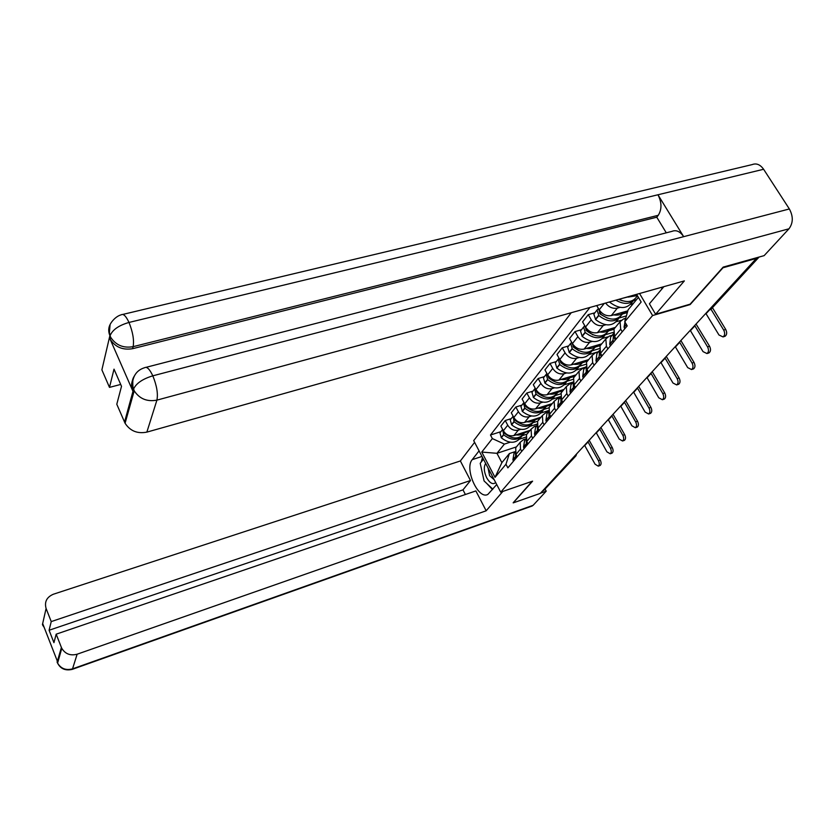 <?xml version="1.0" encoding="UTF-8"?>
<svg xmlns="http://www.w3.org/2000/svg" width="834" height="834" viewBox="0 0 834 834"><rect width="100%" height="100%" fill="white"/><g stroke="black" fill="none" stroke-linecap="round" stroke-linejoin="round"><path stroke-width="1.25" d="M571.259 312.729L473.702 440.623L500.723 492.164L652.595 315.544L690.156 304.566L722.984 267.766L756.386 258.404L540.338 493.363L513.212 502.881L532.603 481.155L500.723 492.164M575.543 456.302L543.737 490.455L574.803 456.709L575.335 455.291M542.653 490.83L543.737 490.455M619.985 307.381L617.358 308.132C612.865 308.966 608.945 307.277 605.599 303.065M633.246 303.597L630.619 304.347M615.409 327.335L613.97 329.076L614.585 336.467L620.704 329.149L620.069 321.716L623.634 318.89L625.729 318.275M620.704 329.149L622.237 331.786M596.717 305.557L599.187 309.821C602.419 314.491 606.464 316.399 611.322 315.565L627.856 310.821M614.585 336.467L616.107 339.094M605.828 324.76L603.243 325.51C598.437 326.355 594.433 324.468 591.243 319.839L588.262 314.658L582.591 321.893L585.531 327.043C588.689 331.63 592.661 333.506 597.446 332.662L615.336 327.418M621.101 320.329L616.316 321.716M607.903 348.852L606.412 346.256L605.818 338.917L609.352 336.102L612.114 335.289M594.871 312.781L588.262 314.658M601.397 344.265L599.969 345.985L600.532 353.282L602.002 355.868M592.223 341.46L589.69 342.211C584.947 343.066 581.017 341.221 577.91 336.665L575.001 331.567L569.549 338.521L572.416 343.587C575.502 348.112 579.39 349.946 584.102 349.081L601.752 343.827M607.632 336.905L602.575 338.406M594.131 365.24L592.672 362.675L592.14 355.44L595.632 352.646L598.353 351.833M581.517 329.68L575.001 331.567M587.928 360.528L586.51 362.237L587.032 369.431L588.46 371.974M579.15 357.515L576.648 358.276C571.978 359.141 568.121 357.327 565.087 352.845L562.252 347.82L557.008 354.513L559.802 359.506C562.814 363.958 566.64 365.751 571.28 364.885L588.689 359.61M598.458 351.719L589.357 354.45M580.891 380.982L579.474 378.469L578.994 371.318L582.445 368.545L585.134 367.731M568.673 345.922L562.252 347.82M574.98 376.165L573.584 377.854L574.042 384.964L575.45 387.466M566.567 372.965L564.107 373.726C559.499 374.602 555.715 372.829 552.744 368.419L549.992 363.457L544.936 369.9L547.667 374.831C550.607 379.209 554.36 380.961 558.936 380.085L576.106 374.81M585.614 367.148L576.638 369.889M568.163 396.129L566.786 393.648L566.338 386.601L569.758 383.849L572.405 383.025M556.32 361.56L549.992 363.457M562.523 391.209L561.136 392.887L561.553 399.903L562.919 402.363M554.454 387.841L552.025 388.602C547.49 389.478 543.768 387.747 540.87 383.4L538.18 378.521L533.312 384.724L535.97 389.582C538.847 393.898 542.538 395.618 547.052 394.732L563.982 389.447M573 382.097L564.389 384.766M555.903 410.714L554.558 408.274L554.162 401.3L557.539 398.579L560.156 397.755M544.414 376.624L538.18 378.521M550.523 405.699L549.147 407.367L549.523 414.289L550.857 416.719M542.778 402.186L540.39 402.937C535.918 403.823 532.259 402.124 529.423 397.849L526.796 393.033L522.105 399.017L524.711 403.802C527.515 408.055 531.143 409.734 535.595 408.837L552.296 403.562M560.469 396.619L552.588 399.1M544.102 424.756L542.788 422.348L542.434 415.478L545.77 412.767L548.345 411.944M532.957 391.136L526.796 393.033M538.962 419.669L537.596 421.316L537.94 428.155L539.233 430.542M531.519 415.999L529.163 416.75C524.753 417.646 521.167 415.989 518.394 411.767L515.829 407.023L511.294 412.799L513.838 417.511C516.59 421.702 520.155 423.349 524.534 422.452L541.026 417.177M548.449 410.609L541.203 412.924M532.728 438.298L531.446 435.921L531.122 429.135L534.427 426.445L536.971 425.621M521.896 405.126L515.829 407.023M527.807 433.127L526.462 434.764L526.765 441.52L528.037 443.876M520.666 429.343L518.341 430.094C513.984 430.99 510.46 429.364 507.739 425.204L505.237 420.524L500.869 426.091L503.35 430.751C506.04 434.879 509.543 436.495 513.869 435.588L530.143 430.313M536.888 424.11L530.216 426.257M521.75 451.35L520.499 449.015L520.207 442.312L523.481 439.643L525.847 438.872M511.232 418.626L505.237 420.524M517.049 446.127L515.714 447.743L515.985 454.415L517.226 456.74M622.174 298.395L636.811 294.663M636.623 294.339L641.169 302.023L624.76 321.716L628.148 309.768L638.406 297.352M516.402 446.909L496.949 453.31L501.88 462.651L509.407 453.54L505.957 464.246L507.875 467.864L627.199 325.896L624.76 321.716M505.957 464.246L495.031 477.35L481.76 452.07L492.362 438.58L504.393 444.105L496.949 453.31L481.76 452.07M589.909 307.475L490.475 435.014L492.362 438.58M639.553 293.516L652.595 315.544M525.764 437.131L519.603 439.132M510.179 442.218L504.393 444.105M509.407 453.54L515.068 451.674M500.932 431.658L490.475 435.014M501.88 462.651L495.031 477.35M705.835 313.376L718.971 334.997L723.026 336.915C724.944 335.435 725.163 333.152 723.693 330.076L725.726 329.451C727.196 332.526 726.967 334.799 725.048 336.279L724.423 336.477M625.563 318.88L624.072 327.022L624.697 328.867M637.468 295.768L636.811 296.56C633.048 302.085 627.095 303.003 618.943 299.312M628.127 297.102L637.353 295.57M636.936 296.414L637.718 296.195M633.736 300.521L636.425 299.75M615.826 300.188C624.176 304.827 630.567 304.4 634.997 298.916M609.435 301.981L609.56 302.106C618.995 309.153 626.428 309.31 631.859 302.575L633.037 301.137M622.466 300.793L618.578 299.406M711.016 309.258L723.693 330.076M725.726 329.451L712.444 307.683M663.864 286.667L649.405 303.795L655.607 314.251L684.36 280.902L146.867 432.116C137.433 433.961 130.177 431.011 125.079 423.265L116.791 404.25L121.514 386.319L114.018 369.149L109.483 387.383L101.884 369.848L109.89 335.622L110.651 337.249L110.098 335.758M146.096 367.325L671.995 231.352C676.207 229.663 680.096 231.435 683.671 236.668L789.36 208.959C793.363 216.402 793.228 223.022 788.974 228.797L764.142 255.631L723.161 267.109L690.104 304.181L655.607 314.251M661.237 287.407L662.071 288.804M122.786 314.428L752.153 164.6C756.407 162.974 760.222 164.538 763.61 169.271L657.963 194.77C661.852 202.443 661.956 209.282 658.266 215.287L133.138 346.663L132.606 348.685C122.806 350.311 115.332 347.184 110.171 339.302L132.804 390.969C131.042 386.747 131.178 382.723 133.221 378.907M789.36 208.959L763.61 169.271M788.974 228.797L156.907 400.132C158.179 393.836 156.813 385.735 152.82 375.821C142.656 378.928 136.265 383.286 133.638 388.915C133.669 388.039 132.554 389.238 132.825 380.763C134.191 374.049 138.131 369.702 144.626 367.711C146.878 366.387 149.609 369.087 152.82 375.821L683.671 236.668L657.963 194.77L128.999 322.445C118.928 325.333 112.653 329.68 110.161 335.497L110.151 335.518M109.483 387.383L120.701 384.443M132.137 381.451L132.752 381.284M666.293 232.832L656.775 217.205L132.606 348.685M656.775 217.205L658.266 215.287M134.295 376.051C131.741 380.21 131.428 384.537 133.357 389.019L132.804 390.969M481.989 456.438L472.221 459.649C464.121 468.625 478.32 500.264 487.911 494.364L496.73 484.544M472.221 459.649L479.07 450.871M474.609 442.364L460.368 460.962L470.491 480.52L51.239 621.591L46.089 608.466L42.451 624.541L42.774 623.801L57.306 661.049L57.108 662.154L61.403 647.465L61.779 648.32C65.26 654.002 70.379 655.962 77.135 654.21L72.537 668.858L533.135 505.31L546.207 491.184L540.484 493.196M465.382 494.51L462.995 489.871L470.491 480.52M462.995 489.871L49.091 630.254L53.939 642.67L56.18 634.174L475.88 490.924L486.17 510.794L77.135 654.21M502.871 491.414L486.17 510.794M460.368 460.962L53.386 594.225C46.725 597.113 44.296 601.856 46.089 608.466M533.135 505.31L531.633 506.196M545.175 489.266L546.207 491.184M56.18 634.174L61.403 647.465M49.091 630.254L51.239 621.591M513.16 502.787L532.134 481.312M482.511 457.428L481.228 462.026M481.27 468.145L482.761 474.911M486.733 483.439L492.477 489.579M44.233 627.543L42.565 624.697M43.097 625.917L42.44 624.551M57.702 663.374L57.108 662.154M485.649 463.402C483.564 466.967 483.918 471.763 486.691 477.799C489.933 483.282 492.936 484.877 495.698 482.573M488.057 468.01L489.61 475.714L494.208 479.738M492.842 489.151L484.085 480.957L480.207 463.308L483.459 459.232M690.239 330.337L703.031 351.625L706.961 353.553C708.785 352.125 708.983 349.905 707.566 346.892L709.567 346.266C710.995 349.279 710.787 351.5 708.963 352.918L708.379 353.105M613.543 333.965L613.032 340.199L613.647 342.013M613.522 333.85L610.665 337.03L609.727 344.14L610.332 345.954M615.106 340.282L614.272 335.883M623.405 312.844L622.3 314.178C616.899 320.892 609.539 320.756 600.24 313.793L598.374 308.413M613.647 314.898C618.307 315.606 621.924 314.564 624.51 311.78M598.259 308.736L597.04 310.029L598.822 315.575C607.715 322.341 614.96 322.643 620.538 316.493M594.632 313.084L593.839 314.084L595.601 319.599C604.848 326.521 612.156 326.636 617.546 319.954L618.609 318.661M627.773 311.103L624.176 312.135M622.466 313.98L627.356 312.573M619.433 317.91L626.407 315.888M599.959 313.845L601.293 312.479M607.413 318.192L600.324 314.199L599.333 312.833M694.68 325.51L707.566 346.892M709.567 346.266L696.046 324.03M675.248 346.642L687.696 367.617L691.532 369.545C693.273 368.169 693.45 366.011 692.064 363.061L694.034 362.436C695.42 365.386 695.243 367.533 693.502 368.909L692.96 369.076M599.552 350.937L599.125 356.796L599.719 358.589M599.469 350.593L596.915 353.564L595.956 360.58L596.539 362.363M601.126 356.91L600.324 352.907M609.352 329.91L608.361 331.108C603.003 337.76 595.768 337.666 586.656 330.837L584.78 325.719M599.74 331.984C604.316 332.662 607.882 331.619 610.446 328.857M584.749 325.813L583.571 327.074L585.291 332.547C593.985 339.167 601.095 339.448 606.631 333.371M581.277 329.983L580.495 330.973L582.195 336.415C591.254 343.212 598.447 343.285 603.795 336.665L604.744 335.497M615.169 327.637L610.248 329.076M608.57 330.848L613.855 329.305M605.682 334.622L613.292 332.38M592.859 334.82L585.895 330.055M679.512 342.003L692.064 363.061M694.034 362.436L680.867 340.533M660.82 362.331L672.955 382.994L676.676 384.922C678.344 383.598 678.501 381.503 677.145 378.615L679.105 377.979C680.45 380.867 680.294 382.973 678.626 384.286L678.136 384.443M586.114 367.252L586.333 374.508M583.706 369.441L585.979 366.699L583.706 369.441L582.716 376.384L583.279 378.146M587.689 372.902L586.928 369.253M595.851 346.308L594.965 347.392C589.648 353.981 582.528 353.918 573.594 347.215L571.717 342.357M586.375 348.404C590.879 349.05 594.392 348.007 596.925 345.266M571.676 342.274L570.612 343.472L572.28 348.852C580.787 355.357 587.782 355.607 593.276 349.602M568.434 346.225L567.662 347.215L569.309 352.584C578.181 359.245 585.27 359.298 590.566 352.719L591.421 351.687M601.679 343.921L596.842 345.359M595.215 347.08L600.324 345.557M592.442 350.697L599.281 348.654M573.281 347.017L574.219 345.964M578.713 350.707L573.021 346.642M664.927 357.859L677.145 378.615M679.105 377.979L666.272 356.399M646.934 377.437L658.766 397.787L662.384 399.726C663.979 398.454 664.114 396.4 662.801 393.575L664.729 392.95C666.043 395.775 665.907 397.818 664.312 399.09L663.854 399.246M573.198 382.942L573.469 389.822M573.021 382.201L570.988 384.724L569.976 391.584L570.529 393.314M574.762 388.279L574.042 384.964L579.474 378.469M582.851 362.092L582.069 363.051C576.794 369.577 569.789 369.556 561.032 362.967L559.166 358.359M573.521 364.197C577.952 364.812 581.413 363.77 583.925 361.049M559.051 358.161L558.154 359.235L559.77 364.552C568.079 370.921 574.97 371.151 580.412 365.229M556.08 361.862L555.308 362.842L556.904 368.138C565.608 374.685 572.583 374.695 577.837 368.18L578.598 367.262M582.361 362.696L587.397 361.164M579.703 366.178L585.875 364.302M564.806 365.751L560.709 362.654M650.885 373.132L662.801 393.575M664.729 392.95L652.219 371.683M633.548 391.99L645.089 412.048L648.623 413.987C650.145 412.757 650.27 410.755 648.977 407.993L650.885 407.357C652.167 410.13 652.042 412.121 650.52 413.351L650.093 413.497M560.771 398.047L561.084 404.553M560.552 397.13L558.749 399.444L557.717 406.21L558.248 407.93M562.324 403.072L561.647 400.08M570.352 377.281L569.653 378.125C564.43 384.599 557.529 384.599 548.939 378.136L547.083 373.778M561.157 379.407C565.504 379.991 568.924 378.938 571.405 376.249M546.906 373.465L546.166 374.414L547.719 379.658C555.861 385.913 562.627 386.111 568.037 380.262M544.185 376.916L543.424 377.885L544.967 383.108C553.505 389.541 560.375 389.53 565.577 383.077L566.244 382.264M569.976 377.729L574.949 376.197M567.433 381.086L573.031 379.355M637.364 387.841L648.977 407.993M650.885 407.357L638.677 386.403M620.652 406.012L631.911 425.799L635.352 427.727C636.811 426.549 636.915 424.6 635.664 421.879L637.541 421.253C638.792 423.964 638.688 425.913 637.228 427.091L636.832 427.227M548.803 412.59L549.147 418.751M548.543 411.516L546.958 413.612L545.905 420.305L546.426 421.994M550.357 417.323L549.721 414.644M558.3 391.907L557.696 392.647C552.515 399.069 545.707 399.1 537.284 392.741L535.459 388.644M549.241 394.044C553.515 394.607 556.883 393.554 559.353 390.896M535.219 388.206L534.604 389.04L536.116 394.211C544.081 400.351 550.753 400.529 556.111 394.753M532.717 391.427L531.967 392.387L533.458 397.537C541.829 403.854 548.605 403.823 553.766 397.422L554.349 396.713M558.05 392.22L562.95 390.687M555.6 395.452L560.729 393.836M624.322 402.019L635.664 421.879M637.541 421.253L625.636 400.601M608.205 419.554L619.193 439.049L622.55 440.988C623.947 439.841 624.041 437.933 622.821 435.275L624.676 434.65C625.896 437.308 625.802 439.205 624.395 440.352L624.03 440.477M537.273 426.612L537.649 432.429M536.981 425.382L535.584 427.279L534.521 433.899L535.021 435.557M538.816 431.053L538.222 428.676M546.697 406.012L546.155 406.658C541.026 413.018 534.323 413.07 526.056 406.825L524.263 402.978M537.753 408.16C541.964 408.691 545.29 407.649 547.729 405.001M523.961 402.426L523.46 403.145L524.93 408.243C532.738 414.269 539.296 414.425 544.602 408.723M521.667 405.418L520.916 406.367L522.365 411.454C530.591 417.667 537.252 417.605 542.371 411.266L542.882 410.641M546.541 406.189L551.389 404.657M544.185 409.306L548.939 407.795M611.749 415.697L622.821 435.275M624.676 434.65L613.042 414.289M596.185 432.627L606.923 451.851L610.196 453.779C611.541 452.674 611.614 450.819 610.425 448.202L612.26 447.577C613.449 450.183 613.365 452.049 612.02 453.154L611.676 453.269M526.16 440.133L526.567 445.627M525.827 438.767L524.617 440.467L523.533 447.003L524.023 448.65M527.682 444.293L527.13 442.208M535.491 419.617L535.032 420.18C529.944 426.476 523.345 426.549 515.224 420.419L513.463 416.812M526.671 421.764C530.82 422.285 534.094 421.233 536.512 418.616M513.108 416.156L514.13 421.785C521.782 427.696 528.245 427.842 533.51 422.202M511.002 418.918L510.252 419.856L511.659 424.881C519.738 430.98 526.306 430.897 531.373 424.621L531.811 424.089M535.438 419.679L540.224 418.147M533.166 422.682L537.669 421.233M599.604 428.895L610.425 448.202M612.26 447.577L600.897 427.498M584.571 445.252L595.08 464.204L598.259 466.143C599.552 465.07 599.615 463.256 598.447 460.691L600.261 460.066C601.429 462.62 601.366 464.434 600.063 465.508L599.75 465.622M515.443 453.185L515.86 458.356M515.068 451.694L514.025 453.196L512.941 459.659L513.41 461.275M516.944 457.074L516.444 455.27M524.68 432.742L524.284 433.221C519.248 439.466 512.743 439.57 504.768 433.524L503.048 430.177M515.985 434.91C520.062 435.4 523.293 434.347 525.691 431.762M502.631 429.406L503.715 434.848C511.221 440.654 517.58 440.779 522.793 435.212M500.702 431.949L499.962 432.888L501.328 437.84C509.261 443.844 515.735 443.73 520.76 437.516L521.125 437.068M524.753 432.69L529.444 431.168M522.522 435.588L526.973 434.149M587.887 441.655L598.447 460.691M600.261 460.066L589.158 440.258M513.869 435.588L518.341 430.094M524.534 422.452L529.163 416.75M535.595 408.837L540.39 402.937M547.052 394.732L552.025 388.602M558.936 380.085L564.107 373.726M571.28 364.885L576.648 358.276M584.102 349.081L589.69 342.211M597.446 332.662L603.243 325.51M611.322 315.565L617.358 308.132M526.765 441.52L531.446 435.921M537.94 428.155L542.788 422.348M549.523 414.289L554.558 408.274M561.553 399.903L566.786 393.648M587.032 369.431L592.672 362.675M600.532 353.282L606.412 346.256M515.985 454.415L520.499 449.015M513.838 417.511L518.394 411.767M524.711 403.802L529.423 397.849M535.97 389.582L540.87 383.4M547.667 374.831L552.744 368.419M559.802 359.506L565.087 352.845M572.416 343.587L577.91 336.665M585.531 327.043L591.243 319.839M599.187 309.821L604.233 303.451M503.35 430.751L507.739 425.204M708.817 310.457L758.45 257.226M708.785 310.175L711.36 308.861L759.086 257.049M573.688 457.084L575.981 455.823L576.638 453.884M624.124 327.282L626.407 324.551M624.072 327.022L626.303 324.363M709.088 310.404L706.054 313.699M124.527 422.119L133.565 389.165M109.671 338.281L110.151 336.227M133.648 388.967L134.211 390.823C139.539 398.85 147.097 401.946 156.907 400.132L146.867 432.116M110.161 335.497L109.4 332.651L110.046 325.031C109.431 325.02 114.195 316.659 121.295 314.783C123.411 313.501 125.986 316.055 128.999 322.445C132.856 332.088 134.232 340.157 133.138 346.663C123.401 348.362 115.905 345.234 110.651 337.249L110.171 339.302M125.079 423.265L134.211 390.823L133.628 389.645M110.568 323.675C108.357 327.408 108.128 331.39 109.89 335.622M57.233 662.321L57.598 663.145C60.986 668.691 65.959 670.588 72.537 668.858L71.912 669.483M609.779 344.4L613.073 340.46M614.533 338.719L615.336 337.76M614.491 338.458L615.231 337.582M600.021 313.584L601.074 312.27M595.393 319.401L598.604 315.367M609.727 344.14L613.032 340.199M595.601 319.599L598.822 315.575M694.889 325.833L690.448 330.66M595.997 360.83L599.166 357.046M600.574 355.378L601.262 354.554M600.522 355.117L601.158 354.377M586.656 330.837L587.595 329.659M586.438 330.629L587.376 329.451M581.986 336.217L585.072 332.339M595.956 360.58L599.125 356.796M582.195 336.415L585.291 332.547M679.72 342.315L675.446 346.954M582.757 376.634L585.802 372.986M587.157 371.38L587.741 370.692M587.115 371.13L587.636 370.504M573.594 347.215L574.428 346.162M569.101 352.386L572.072 348.664M582.716 376.384L585.76 372.735M569.309 352.584L572.28 348.852M665.125 358.182L661.018 362.644M570.018 391.824L572.958 388.321M574.251 386.778L574.741 386.194M561.032 362.967L561.772 362.039M560.823 362.769L561.563 361.841M556.705 367.94L559.562 364.354M569.976 391.584L572.916 388.081M556.904 368.138L559.77 364.552M651.083 373.444L647.121 377.739M557.758 406.46L560.584 403.083M548.939 378.136L549.585 377.322M548.741 377.948L549.387 377.124M544.769 382.921L547.521 379.47M557.717 406.21L560.542 402.843M544.967 383.108L547.719 379.658M637.551 388.144L633.736 392.293M545.947 420.544L548.668 417.302M537.284 392.741L537.857 392.032M537.086 392.553L537.659 391.844M533.27 397.359L535.918 394.023M545.905 420.305L548.626 417.063M533.458 397.537L536.116 394.211M624.51 402.322L620.83 406.314M534.552 434.128L537.179 431.001M526.056 406.825L526.546 406.21M525.868 406.648L526.358 406.022M522.178 411.277L524.732 408.055M534.521 433.899L537.148 430.761M522.365 411.454L524.93 408.243M611.927 415.999L608.382 419.846M523.575 447.233L526.108 444.209M515.224 420.419L515.641 419.888M515.037 420.232L515.454 419.7M511.471 424.704L513.942 421.597M523.533 447.003L526.077 443.98M511.659 424.881L514.13 421.785M599.782 429.187L596.352 432.919M512.973 459.888L515.412 456.969M501.14 437.662L503.527 434.67M512.941 459.659L515.381 456.73M501.328 437.84L503.715 434.848M588.053 441.937L584.749 445.533M515.714 447.743L520.207 442.312M526.462 434.764L531.122 429.135M537.596 421.316L542.434 415.478M549.147 407.367L554.162 401.3M561.136 392.887L566.338 386.601M573.584 377.854L578.994 371.318M586.51 362.237L592.14 355.44M599.969 345.985L605.818 338.917M613.97 329.076L620.069 321.716M708.41 310.571L711.006 309.268M723.026 336.915L725.048 336.279M624.979 319.829L625.458 319.255M532.28 505.967L72.214 669.379C65.375 670.911 60.507 668.826 57.598 663.145L61.779 648.32M44.442 628.085L43.076 624.583M706.961 353.553L708.963 352.918M593.839 314.084L597.04 310.029M610.665 337.03L613.47 333.663M691.532 369.545L693.502 368.909M580.495 330.973L583.571 327.074M596.915 353.564L599.458 350.509M676.676 384.922L678.626 384.286M567.662 347.215L570.612 343.472M662.384 399.726L664.312 399.09M555.308 362.842L558.154 359.235M570.988 384.724L573.031 382.274M648.623 413.987L650.52 413.351M543.424 377.885L546.166 374.414M558.749 399.444L560.573 397.255M635.352 427.727L637.228 427.091M531.967 392.387L534.604 389.04M546.958 413.612L548.574 411.673M622.55 440.988L624.395 440.352M520.916 406.367L523.46 403.145M535.584 427.279L537.013 425.569M610.196 453.779L612.02 453.154M510.252 419.856L512.712 416.739M524.617 440.467L525.858 438.976M598.259 466.143L600.063 465.508M499.962 432.888L502.339 429.875M514.025 453.196L515.099 451.903"/></g></svg>
